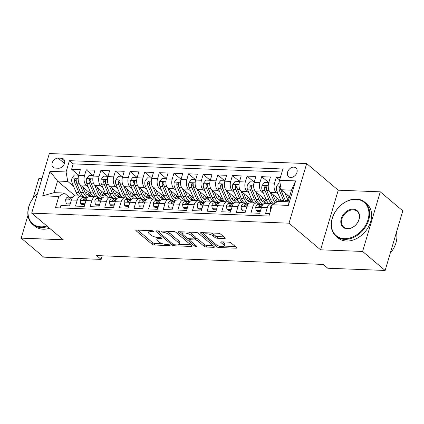<?xml version="1.0" encoding="UTF-8"?>
<svg xmlns="http://www.w3.org/2000/svg" width="424" height="424" viewBox="0 0 424 424"><rect width="100%" height="100%" fill="white"/><g stroke="black" fill="none" stroke-linecap="round" stroke-linejoin="round"><path stroke-width="0.64" d="M153.52 231.234A1.224 0.408 -163.5 0 0 151.898 230.672L136.65 230.073A1.749 0.583 -163.5 0 0 135.855 230.322A1.749 0.583 -163.5 0 0 136.099 230.767L152.025 244.208A1.749 0.583 -163.5 0 0 154.341 245.008L169.595 245.602A1.224 0.408 -163.5 0 0 170.146 245.427A1.224 0.408 -163.5 0 0 169.976 245.12A1.224 0.408 -163.5 0 0 168.355 244.558L166.383 244.478A5.602 1.871 -163.5 0 1 158.958 241.913L157.627 240.79A5.602 1.871 -163.5 0 1 156.853 239.38A5.602 1.871 -163.5 0 1 159.392 238.579L161.364 238.659A1.224 0.408 -163.5 0 0 161.92 238.484A1.224 0.408 -163.5 0 0 161.751 238.177A1.224 0.408 -163.5 0 0 160.124 237.615L158.152 237.535A5.602 1.871 -163.5 0 1 150.727 234.97L149.402 233.847A5.602 1.871 -163.5 0 1 148.623 232.437A5.602 1.871 -163.5 0 1 151.161 231.637L153.138 231.716A1.224 0.408 -163.5 0 0 153.689 231.541A1.224 0.408 -163.5 0 0 153.52 231.234M293.79 167.141A5.703 4.277 -49.8 0 0 288.145 170.771A5.703 4.277 -49.8 0 0 288.585 176.654A5.703 4.277 -49.8 0 0 290.737 177.449A5.703 4.277 -49.8 0 0 296.381 173.819A5.703 4.277 -49.8 0 0 295.941 167.936A5.703 4.277 -49.8 0 0 293.79 167.141M224.476 238.521A1.749 0.583 -163.5 0 0 225.271 238.272A1.749 0.583 -163.5 0 0 225.027 237.827L220.559 234.059A1.749 0.583 -163.5 0 0 218.238 233.253L201.305 232.596A1.749 0.583 -163.5 0 0 200.51 232.845A1.749 0.583 -163.5 0 0 200.753 233.285L216.68 246.726A1.749 0.583 -163.5 0 0 218.996 247.531L235.935 248.188A1.749 0.583 -163.5 0 0 236.725 247.939A1.749 0.583 -163.5 0 0 236.486 247.499L231.085 242.941A1.749 0.583 -163.5 0 0 228.769 242.141L221.519 241.86A1.749 0.583 -163.5 0 0 220.724 242.109A1.749 0.583 -163.5 0 0 220.968 242.549L223.644 244.807A4.68 1.564 -163.5 0 1 224.296 245.989A4.68 1.564 -163.5 0 1 220.819 246.503A4.68 1.564 -163.5 0 1 215.97 244.51L205.481 235.659A4.68 1.564 -163.5 0 1 204.834 234.483A4.68 1.564 -163.5 0 1 208.306 233.963A4.68 1.564 -163.5 0 1 213.161 235.961L214.91 237.435A1.749 0.583 -163.5 0 0 217.226 238.235L224.476 238.521L224.752 237.594M320.571 249.81L362.605 251.448L385.14 270.464L402.8 210.85L380.264 191.828L338.23 190.191L306.679 163.569L289.02 223.183L320.571 249.81L338.23 190.191M27.973 215.281L21.2 238.14L63.234 239.777L31.689 213.15L289.02 223.183M21.2 238.14L43.736 257.156L101.124 259.393L102.184 255.804M385.14 270.464L327.752 268.228L323.247 264.422L96.614 255.587L101.124 259.393M175.923 232.32A1.749 0.583 -163.5 0 0 173.607 231.515L156.668 230.857A1.749 0.583 -163.5 0 0 155.878 231.107A1.749 0.583 -163.5 0 0 156.117 231.546L172.043 244.987A1.749 0.583 -163.5 0 0 174.365 245.788L191.298 246.45A1.749 0.583 -163.5 0 0 192.093 246.201A1.749 0.583 -163.5 0 0 191.849 245.761L175.923 232.32M178.986 231.727L195.92 232.384A1.749 0.583 -163.5 0 1 198.241 233.189L214.168 246.63A1.749 0.583 -163.5 0 1 214.412 247.07A1.749 0.583 -163.5 0 1 213.617 247.319L206.371 247.038A1.749 0.583 -163.5 0 1 204.05 246.233L197.589 240.784A1.749 0.583 -163.5 0 0 195.268 239.979L190.461 239.793A1.749 0.583 -163.5 0 0 189.671 240.042A1.749 0.583 -163.5 0 0 189.91 240.482L196.635 246.159A1.224 0.408 -163.5 0 1 196.805 246.466A1.224 0.408 -163.5 0 1 195.899 246.604A1.224 0.408 -163.5 0 1 194.627 246.079L178.435 232.416A1.749 0.583 -163.5 0 1 178.191 231.976A1.749 0.583 -163.5 0 1 178.986 231.727M280.397 177.407L276.305 177.248L279.617 180.041M278.287 194.33L276.257 192.618A7.128 4.076 -87.8 0 1 274.561 183.126L268.71 182.898L270.454 177.02L261.682 176.676L268.646 182.553M263.664 193.763L261.635 192.046A7.128 4.076 -87.8 0 1 259.939 182.559L254.093 182.331L255.831 176.448L247.06 176.108L254.024 181.986M249.047 193.19L247.012 191.478A7.128 4.076 -87.8 0 1 245.316 181.986L239.47 181.758L241.214 175.881L232.437 175.536L239.406 181.414M234.424 192.618L232.394 190.906A7.128 4.076 -87.8 0 1 230.698 181.419L224.847 181.191L226.591 175.308L217.819 174.969L224.784 180.847M219.802 192.051L217.772 190.334A7.128 4.076 -87.8 0 1 216.076 180.847L210.225 180.619L211.968 174.741L203.197 174.397L210.161 180.274M205.184 191.478L203.149 189.767A7.128 4.076 -87.8 0 1 201.453 180.279L195.607 180.052L197.346 174.169L188.574 173.829L195.538 179.707M190.562 190.911L188.532 189.194A7.128 4.076 -87.8 0 1 186.83 179.707L180.984 179.479L182.728 173.596L173.951 173.257L180.921 179.135M175.939 190.339L173.909 188.627A7.128 4.076 -87.8 0 1 172.213 179.14L166.362 178.912L168.105 173.029L159.334 172.685L166.298 178.568M161.316 189.772L159.286 188.055A7.128 4.076 -87.8 0 1 157.59 178.568L151.744 178.34L153.483 172.457L144.711 172.118L151.675 177.995M146.699 189.199L144.663 187.488A7.128 4.076 -87.8 0 1 142.968 178.001L137.122 177.767L138.86 171.89L130.089 171.545L137.058 177.428M132.076 188.632L130.046 186.915A7.128 4.076 -87.8 0 1 128.35 177.428L122.499 177.2L124.243 171.317L115.471 170.978L122.435 176.856M117.453 188.06L115.423 186.348A7.128 4.076 -87.8 0 1 113.727 176.856L107.876 176.628L109.62 170.75L100.848 170.406L107.813 176.283M102.831 187.493L100.801 185.776A7.128 4.076 -87.8 0 1 99.105 176.289L93.259 176.061L94.997 170.178L86.226 169.839L84.482 175.716A7.128 4.076 92.2 0 0 86.178 185.203L88.213 186.92M93.19 175.716L86.226 169.839M60.16 207.903L60.865 205.518L69.637 205.863L71.38 199.98A7.128 4.076 92.2 0 1 75.265 195.899L81.111 196.127A7.128 4.076 92.2 0 0 77.232 200.208L75.488 206.091L84.259 206.43L86.003 200.552A7.128 4.076 92.2 0 1 89.883 196.471L95.734 196.699A7.128 4.076 -87.8 0 1 97.366 197.377L98.347 198.209M95.734 196.699A7.128 4.076 -87.8 0 0 91.849 200.78L90.111 206.658L98.882 207.002L100.626 201.119A7.128 4.076 92.2 0 1 104.505 197.038L110.357 197.266A7.128 4.076 -87.8 0 1 111.989 197.944L112.97 198.777M110.357 197.266A7.128 4.076 -87.8 0 0 106.472 201.347L104.728 207.23L113.505 207.575L115.243 201.692A7.128 4.076 92.2 0 1 119.128 197.611L124.974 197.838A7.128 4.076 -87.8 0 1 126.606 198.517L127.592 199.349M124.974 197.838A7.128 4.076 -87.8 0 0 121.094 201.919L119.351 207.802L128.122 208.142L129.866 202.259A7.128 4.076 92.2 0 1 133.751 198.178L139.597 198.406A7.128 4.076 -87.8 0 1 141.229 199.089L142.215 199.916M139.597 198.406A7.128 4.076 -87.8 0 0 135.712 202.487L133.973 208.369L142.745 208.714L144.489 202.831A7.128 4.076 92.2 0 1 148.368 198.75L154.219 198.978A7.128 4.076 -87.8 0 1 155.852 199.656L156.832 200.488M154.219 198.978A7.128 4.076 -87.8 0 0 150.334 203.059L148.596 208.942L157.368 209.281L159.106 203.403A7.128 4.076 92.2 0 1 162.991 199.317L168.842 199.545A7.128 4.076 -87.8 0 1 170.469 200.229L171.455 201.056M168.842 199.545A7.128 4.076 -87.8 0 0 164.957 203.631L163.214 209.509L171.985 209.853L173.729 203.971A7.128 4.076 92.2 0 1 177.614 199.889L183.459 200.117A7.128 4.076 -87.8 0 1 185.092 200.796L186.078 201.628M183.459 200.117A7.128 4.076 -87.8 0 0 179.58 204.198L177.836 210.081L186.608 210.421L188.351 204.543A7.128 4.076 92.2 0 1 192.236 200.457L198.082 200.684A7.128 4.076 -87.8 0 1 199.715 201.368L200.695 202.195M198.082 200.684A7.128 4.076 -87.8 0 0 194.197 204.771L192.459 210.649L201.23 210.993L202.974 205.11A7.128 4.076 92.2 0 1 206.854 201.029L212.705 201.257A7.128 4.076 -87.8 0 1 214.337 201.935L215.318 202.767M212.705 201.257A7.128 4.076 -87.8 0 0 208.82 205.338L207.076 211.221L215.853 211.56L217.592 205.682A7.128 4.076 92.2 0 1 221.476 201.596L227.328 201.824A7.128 4.076 -87.8 0 1 228.955 202.508L229.941 203.334M227.328 201.824A7.128 4.076 -87.8 0 0 223.443 205.91L221.699 211.788L230.471 212.133L232.214 206.25A7.128 4.076 92.2 0 1 236.099 202.168L241.945 202.396A7.128 4.076 -87.8 0 1 243.577 203.075L244.563 203.907M241.945 202.396A7.128 4.076 -87.8 0 0 238.065 206.477L236.322 212.36L245.093 212.7L246.837 206.822A7.128 4.076 92.2 0 1 250.722 202.741L256.568 202.969A7.128 4.076 -87.8 0 1 258.2 203.647L259.181 204.479M256.568 202.969A7.128 4.076 -87.8 0 0 252.683 207.05L250.944 212.933L259.716 213.272L261.46 207.389A7.128 4.076 92.2 0 1 265.339 203.308L271.19 203.536A7.128 4.076 -87.8 0 1 272.823 204.214L272.971 204.347M268.71 182.898A7.128 4.076 92.2 0 0 270.406 192.39L281.202 201.495M254.093 182.331A7.128 4.076 92.2 0 0 255.789 191.818L266.924 201.214M239.47 181.758A7.128 4.076 92.2 0 0 241.166 191.245L252.301 200.647M224.847 181.191A7.128 4.076 92.2 0 0 226.543 190.678L237.679 200.075M210.225 180.619A7.128 4.076 92.2 0 0 211.921 190.106L223.061 199.508M195.607 180.052A7.128 4.076 92.2 0 0 197.303 189.539L208.438 198.936M180.984 179.479A7.128 4.076 92.2 0 0 182.68 188.966L193.816 198.363M166.362 178.912A7.128 4.076 92.2 0 0 168.058 188.399L179.193 197.796M151.744 178.34A7.128 4.076 92.2 0 0 153.44 187.827L164.576 197.224M137.122 177.767A7.128 4.076 92.2 0 0 138.818 187.26L149.953 196.657M122.499 177.2A7.128 4.076 92.2 0 0 124.195 186.687L135.33 196.084M107.876 176.628A7.128 4.076 92.2 0 0 109.572 186.12L120.713 195.517M93.259 176.061A7.128 4.076 92.2 0 0 94.955 185.548L106.09 194.945M55.237 168.105L58.454 168.233A5.528 4.145 -49.8 0 0 63.918 164.713A5.528 4.145 -49.8 0 0 63.494 159.016A5.528 4.145 -49.8 0 0 61.411 158.242L58.194 158.12A5.528 4.145 -49.8 0 0 52.73 161.634A5.528 4.145 -49.8 0 0 53.154 167.337A5.528 4.145 -49.8 0 0 55.237 168.105M306.679 163.569L49.348 153.536L31.689 213.15M279.549 180.274L295.629 180.9L288.378 205.391L272.293 204.766L277.805 201.363L288.044 201.76L291.479 190.164L281.245 189.761L279.549 180.274L282.887 168.996L69.419 160.675L66.075 171.953L67.771 181.44L73.591 186.348M272.293 204.766L268.954 216.044L55.48 207.723L58.825 196.445L42.739 195.819L49.995 171.328L66.075 171.953M281.997 172.006L73.204 163.871L71.603 169.266L80.38 169.611L78.636 175.488A7.128 4.076 92.2 0 0 80.332 184.975L91.467 194.377M83.729 197.637L82.744 196.805A7.128 4.076 92.2 0 0 81.111 196.127M271.19 203.536A7.128 4.076 -87.8 0 0 267.306 207.617L265.562 213.5L269.659 213.659M99.105 176.289L100.848 170.406M113.727 176.856L115.471 170.978M128.35 177.428L130.089 171.545M142.968 178.001L144.711 172.118M157.59 178.568L159.334 172.685M172.213 179.14L173.951 173.257M186.83 179.707L188.574 173.829M201.453 180.279L203.197 174.397M216.076 180.847L217.819 174.969M230.698 181.419L232.437 175.536M245.316 181.986L247.06 176.108M259.939 182.559L261.682 176.676M274.561 183.126L276.305 177.248M281.245 189.761L289.528 196.752M67.771 181.44L57.537 181.043L54.102 192.644L64.337 193.042L58.825 196.445M75.138 195.899L57.537 181.043L49.995 171.328M69.107 197.065L64.337 193.042M41.912 178.642L38.86 178.52L33.024 198.225M362.605 251.448L380.264 191.828M78.573 175.144L71.603 169.266M73.204 163.871L69.419 160.675M54.102 192.644L42.739 195.819M295.629 180.9L291.479 190.164M288.378 205.391L288.044 201.76M149.248 230.566A5.602 1.871 -163.5 0 0 149.1 230.826L148.623 232.437M157.5 237.488A5.602 1.871 -163.5 0 0 157.331 237.769L156.853 239.38M137.715 230.115L152.502 242.597A1.749 0.583 -163.5 0 0 154.824 243.397L162.418 243.694M179.177 244.346L190.71 244.796M157.739 230.894L158.984 231.954M159.488 231.96A1.224 0.408 -163.5 0 0 158.931 232.135A1.224 0.408 -163.5 0 0 159.101 232.447L173.082 244.245A1.224 0.408 -163.5 0 0 174.704 244.807L176.787 244.887A5.602 1.871 -163.5 0 0 179.326 244.086A5.602 1.871 -163.5 0 0 178.546 242.676L168.991 234.61A5.602 1.871 -163.5 0 0 161.565 232.045L159.488 231.96L159.779 230.974M179.326 244.086L179.803 242.475A5.602 1.871 -163.5 0 0 179.023 241.065L178.546 242.676M166.007 231.218A5.602 1.871 -163.5 0 1 169.468 232.999L179.023 241.065M213.028 245.666L206.848 245.427L206.371 247.038M194.929 238.336L195.745 238.368A1.749 0.583 -163.5 0 1 198.066 239.173L204.527 244.622A1.749 0.583 -163.5 0 0 206.848 245.427M189.708 239.915L188.065 238.527M182.543 233.868L180.052 231.769M190.89 235.129A4.68 1.564 -163.5 0 0 186.035 233.131A4.68 1.564 -163.5 0 0 182.559 233.651A4.68 1.564 -163.5 0 0 183.21 234.827L186.904 237.944A1.749 0.583 -163.5 0 0 189.226 238.749L194.033 238.935A1.749 0.583 -163.5 0 0 194.823 238.686A1.749 0.583 -163.5 0 0 194.584 238.246L190.89 235.129L191.367 233.518A4.68 1.564 -163.5 0 0 188.691 232.103M183.11 231.886A4.68 1.564 -163.5 0 0 183.041 232.039L182.559 233.651M194.823 238.686L195.3 237.074A1.749 0.583 -163.5 0 0 195.061 236.634L194.584 238.246M191.367 233.518L195.061 236.634M211.078 232.977A4.68 1.564 -163.5 0 1 213.638 234.35L215.387 235.823A1.749 0.583 -163.5 0 0 217.708 236.624L223.888 236.868M205.359 232.755A4.68 1.564 -163.5 0 0 205.311 232.871L204.834 234.483M224.296 245.989L224.773 244.378A4.68 1.564 -163.5 0 0 224.121 243.196L223.644 244.807M222.584 241.903L224.121 243.196M224.243 246.106L235.341 246.535M202.37 232.638L204.813 234.7M78.737 175.154L74.386 174.985L71.969 178.149A4.722 2.698 92.2 0 0 72.175 182.993L76.082 192.263A13.637 7.791 92.2 0 0 78.604 196.031M85.733 193.333A11.321 6.466 92.2 0 0 87.328 190.885M80.125 184.79L83.39 192.549A13.637 7.791 92.2 0 0 87.699 197.452M92.628 196.577A13.637 7.791 92.2 0 0 92.936 196.323M82.744 187.011L84.471 191.123A11.321 6.466 92.2 0 0 89.31 195.464A11.321 6.466 92.2 0 0 91.706 194.77M85.6 197.558A13.637 7.791 -87.8 0 1 80.613 192.443L76.707 183.168A4.722 2.698 -87.8 0 1 76.251 179.628L75.991 178.711L75.461 178.541L74.497 179.559A4.722 2.698 92.2 0 0 74.953 183.099L78.859 192.374A13.637 7.791 92.2 0 0 81.403 196.158M84.212 197.558A13.637 7.791 92.2 0 0 84.625 197.6L84.27 197.584M89.247 192.501A11.321 6.466 -87.8 0 1 87.074 194.653M80.359 191.828A11.321 6.466 -87.8 0 1 79.94 190.943L76.034 181.673A2.406 1.373 -87.8 0 1 75.795 180.656L74.497 179.559M87.932 195.141A11.321 6.466 92.2 0 0 90.344 193.423M83.231 197.218A13.637 7.791 -87.8 0 1 84.323 197.611M70.432 203.186L66.08 203.017L65.572 199.741A4.722 2.698 -87.8 0 1 67.994 197.112L73.066 196.895M66.08 203.017L67.252 204.008L70.156 204.119M72.525 197.293L72.525 197.293A4.722 2.698 -87.8 0 0 70.575 198.803L69.398 199.646L68.752 199.275L68.82 198.734A4.722 2.698 92.2 0 1 70.771 197.224L72.849 197.133M37.54 193.397A21.751 16.308 -49.8 0 0 28.111 214.464A21.751 16.308 -49.8 0 0 40.964 226.824A21.751 16.308 -49.8 0 0 46.942 226.024M47.615 226.591A22.287 16.711 130.2 0 1 41.091 227.54A22.287 16.711 130.2 0 1 32.68 224.429A22.287 16.711 130.2 0 1 37.566 193.302M49.597 228.266A22.287 16.711 130.2 0 1 43.073 229.209A22.287 16.711 130.2 0 1 34.667 226.098L32.68 224.429M355.996 199.338A21.751 16.308 -49.8 0 0 332.337 218.302A21.751 16.308 -49.8 0 0 344.352 238.654A21.751 16.308 -49.8 0 0 368.011 219.69A21.751 16.308 -49.8 0 0 355.996 199.338M344.479 239.364A22.287 16.711 130.2 0 1 336.073 236.253A22.287 16.711 130.2 0 1 334.361 213.272A22.287 16.711 130.2 0 1 356.409 199.084A22.287 16.711 130.2 0 1 364.815 202.195A22.287 16.711 130.2 0 1 366.527 225.176A22.287 16.711 130.2 0 1 344.479 239.364M353.086 209.17A10.876 8.157 130.2 0 1 359.096 219.346A10.876 8.157 130.2 0 1 347.261 228.822A10.876 8.157 130.2 0 1 341.256 218.646A10.876 8.157 130.2 0 1 353.086 209.17M347.675 228.568A10.34 7.754 -49.8 0 0 357.909 221.985A10.34 7.754 -49.8 0 0 357.114 211.322A10.34 7.754 -49.8 0 0 353.213 209.88A10.34 7.754 -49.8 0 0 342.984 216.463A10.34 7.754 -49.8 0 0 343.779 227.126A10.34 7.754 -49.8 0 0 347.675 228.568M364.815 202.195L366.802 203.87A22.287 16.711 130.2 0 1 368.509 226.851A22.287 16.711 130.2 0 1 346.461 241.039A22.287 16.711 130.2 0 1 338.055 237.928L336.073 236.253M396.408 232.437A22.287 16.711 130.2 0 1 390.26 253.181M93.354 175.722L89.003 175.552L86.586 178.716A4.722 2.698 92.2 0 0 86.798 183.56L90.704 192.835A13.637 7.791 92.2 0 0 93.227 196.598M100.356 193.906A11.321 6.466 92.2 0 0 101.951 191.452M94.743 185.357L98.013 193.121A13.637 7.791 92.2 0 0 102.322 198.024L97.234 198.257L100.016 198.363A4.722 2.698 92.2 0 0 98.061 199.874L97.992 200.414L98.644 200.785L99.815 199.943A4.722 2.698 -87.8 0 1 101.771 198.432L101.967 198.421M107.251 197.144A13.637 7.791 92.2 0 0 107.558 196.895M97.361 187.583L99.094 191.69A11.321 6.466 92.2 0 0 103.933 196.031A11.321 6.466 92.2 0 0 106.329 195.337M100.223 198.125A13.637 7.791 -87.8 0 1 95.236 193.01L91.33 183.74A4.722 2.698 -87.8 0 1 90.874 180.195L90.778 179.516L90.084 179.108L89.12 180.131A4.722 2.698 92.2 0 0 89.575 183.672L93.481 192.941A13.637 7.791 92.2 0 0 96.025 196.725M98.834 198.125A13.637 7.791 92.2 0 0 99.248 198.167L98.893 198.156M103.869 193.074A11.321 6.466 -87.8 0 1 101.691 195.226M94.976 192.401A11.321 6.466 -87.8 0 1 94.563 191.516L90.657 182.246A2.406 1.373 -87.8 0 1 90.418 181.223L89.12 180.131M102.555 195.713A11.321 6.466 92.2 0 0 104.961 193.996M107.977 176.294L103.626 176.124L101.209 179.288A4.722 2.698 92.2 0 0 101.421 184.133L105.322 193.402A13.637 7.791 92.2 0 0 107.844 197.171M114.973 194.473A11.321 6.466 92.2 0 0 116.573 192.024M109.365 185.929L112.636 193.689A13.637 7.791 92.2 0 0 116.945 198.591M121.874 197.717A13.637 7.791 92.2 0 0 122.181 197.462M111.984 188.15L113.717 192.263A11.321 6.466 92.2 0 0 118.55 196.603A11.321 6.466 92.2 0 0 120.951 195.909M114.846 198.697A13.637 7.791 -87.8 0 1 109.858 193.583L105.952 184.308A4.722 2.698 -87.8 0 1 105.497 180.767L105.232 179.85L104.707 179.681L103.742 180.698A4.722 2.698 92.2 0 0 104.198 184.239L108.104 193.514A13.637 7.791 92.2 0 0 110.643 197.298M113.452 198.697A13.637 7.791 92.2 0 0 113.871 198.739L113.51 198.724M118.487 193.641A11.321 6.466 -87.8 0 1 116.314 195.793M109.599 192.968A11.321 6.466 -87.8 0 1 109.18 192.088L105.279 182.813A2.406 1.373 -87.8 0 1 105.035 181.795L103.742 180.698M117.172 196.286A11.321 6.466 92.2 0 0 119.584 194.563M122.6 176.861L118.248 176.691L115.832 179.861A4.722 2.698 92.2 0 0 116.038 184.705L119.944 193.975A13.637 7.791 92.2 0 0 122.467 197.738M129.596 195.045A11.321 6.466 92.2 0 0 131.196 192.597M123.988 186.496L127.253 194.261A13.637 7.791 92.2 0 0 131.567 199.163M136.491 198.284A13.637 7.791 92.2 0 0 136.804 198.035M126.606 188.722L128.334 192.83A11.321 6.466 92.2 0 0 133.173 197.171A11.321 6.466 92.2 0 0 135.569 196.476M129.463 199.264A13.637 7.791 -87.8 0 1 124.476 194.15L120.575 184.88A4.722 2.698 -87.8 0 1 120.119 181.339L119.854 180.423L119.33 180.248L118.36 181.271A4.722 2.698 92.2 0 0 118.821 184.811L122.722 194.081A13.637 7.791 92.2 0 0 125.266 197.865M128.075 199.264A13.637 7.791 92.2 0 0 128.493 199.307L128.133 199.296M133.109 194.213A11.321 6.466 -87.8 0 1 130.937 196.365M124.221 193.54A11.321 6.466 -87.8 0 1 123.803 192.655L119.897 183.385A2.406 1.373 -87.8 0 1 119.658 182.362L118.36 181.271M131.795 196.853A11.321 6.466 92.2 0 0 134.207 195.135M137.222 177.433L132.871 177.264L130.454 180.428A4.722 2.698 92.2 0 0 130.661 185.272L134.567 194.547A13.637 7.791 92.2 0 0 137.09 198.31M144.218 195.618A11.321 6.466 92.2 0 0 145.814 193.164M138.606 187.069L141.876 194.828A13.637 7.791 92.2 0 0 146.185 199.731M151.114 198.856A13.637 7.791 92.2 0 0 151.421 198.602M141.224 189.29L142.957 193.402A11.321 6.466 92.2 0 0 147.796 197.743A11.321 6.466 92.2 0 0 150.191 197.049M144.086 199.837A13.637 7.791 -87.8 0 1 139.099 194.722L135.192 185.447A4.722 2.698 -87.8 0 1 134.737 181.907L134.477 180.99L133.947 180.82L132.982 181.838A4.722 2.698 92.2 0 0 133.438 185.383L137.344 194.653A13.637 7.791 92.2 0 0 139.888 198.437M142.697 199.837A13.637 7.791 92.2 0 0 143.111 199.879L142.756 199.863M147.732 194.78A11.321 6.466 -87.8 0 1 145.559 196.937M138.839 194.107A11.321 6.466 -87.8 0 1 138.425 193.227L134.519 183.952A2.406 1.373 -87.8 0 1 134.281 182.935L132.982 181.838M146.418 197.425A11.321 6.466 92.2 0 0 148.824 195.708M97.854 197.785A13.637 7.791 -87.8 0 1 98.946 198.183M85.054 203.758L80.698 203.589L80.194 200.308A4.722 2.698 -87.8 0 1 82.616 197.685L87.689 197.467M80.698 203.589L81.874 204.575L84.773 204.691M87.466 197.706L85.394 197.791A4.722 2.698 92.2 0 0 83.438 199.301L83.374 199.847L84.021 200.213L85.192 199.37A4.722 2.698 -87.8 0 1 87.148 197.86L87.344 197.854M112.471 198.358A13.637 7.791 -87.8 0 1 113.568 198.75M99.672 204.326L95.32 204.156L94.812 200.881A4.722 2.698 -87.8 0 1 97.234 198.257M95.32 204.156L96.492 205.147L99.396 205.258M102.089 198.273L100.016 198.363M127.094 198.93A13.637 7.791 -87.8 0 1 128.186 199.322M114.295 204.898L109.943 204.728L109.434 201.448A4.722 2.698 -87.8 0 1 111.857 198.824L116.929 198.607M109.943 204.728L111.115 205.72L114.019 205.831M116.711 198.845L114.634 198.936A4.722 2.698 92.2 0 0 112.683 200.441L112.614 200.987L113.261 201.352L114.438 200.51A4.722 2.698 -87.8 0 1 116.388 198.999L116.584 198.994M141.717 199.497A13.637 7.791 -87.8 0 1 142.809 199.889M128.917 205.47L124.566 205.301L124.057 202.02A4.722 2.698 -87.8 0 1 126.479 199.397L131.551 199.174M124.566 205.301L125.737 206.287L128.642 206.398M131.011 199.572L131.011 199.572A4.722 2.698 -87.8 0 0 129.06 201.082L127.884 201.925L127.237 201.554L127.306 201.013A4.722 2.698 92.2 0 1 129.256 199.503L131.329 199.413M151.84 178.001L147.488 177.831L145.072 181A4.722 2.698 92.2 0 0 145.284 185.845L149.19 195.114A13.637 7.791 92.2 0 0 151.707 198.877M158.836 196.185A11.321 6.466 92.2 0 0 160.436 193.736M153.228 187.636L156.498 195.4A13.637 7.791 92.2 0 0 160.807 200.303L155.719 200.536L158.497 200.642A4.722 2.698 92.2 0 0 156.546 202.153L156.477 202.693L157.129 203.064L158.3 202.222A4.722 2.698 -87.8 0 1 160.256 200.711L160.447 200.706M165.736 199.423A13.637 7.791 92.2 0 0 166.044 199.174M155.847 189.862L157.58 193.975A11.321 6.466 92.2 0 0 162.418 198.31A11.321 6.466 92.2 0 0 164.814 197.616M158.709 200.404A13.637 7.791 -87.8 0 1 153.721 195.289L149.815 186.019A4.722 2.698 -87.8 0 1 149.359 182.479L149.094 181.562L148.57 181.393L147.605 182.41A4.722 2.698 92.2 0 0 148.061 185.951L151.967 195.22A13.637 7.791 92.2 0 0 154.511 199.004M157.32 200.409A13.637 7.791 92.2 0 0 157.733 200.446L157.378 200.435M162.355 195.353A11.321 6.466 -87.8 0 1 160.177 197.505M153.462 194.68A11.321 6.466 -87.8 0 1 153.048 193.794L149.142 184.525A2.406 1.373 -87.8 0 1 148.904 183.502L147.605 182.41M161.035 197.992A11.321 6.466 92.2 0 0 163.447 196.275M156.339 200.07A13.637 7.791 -87.8 0 1 157.431 200.462M143.535 206.038L139.183 205.868L138.68 202.587A4.722 2.698 -87.8 0 1 141.102 199.964L146.174 199.746M139.183 205.868L140.355 206.859L143.259 206.97M145.951 199.985L143.879 200.075A4.722 2.698 92.2 0 0 141.923 201.58L141.86 202.126L142.506 202.492L143.678 201.649A4.722 2.698 -87.8 0 1 145.633 200.144L145.829 200.133M166.462 178.573L162.111 178.403L159.694 181.567A4.722 2.698 92.2 0 0 159.906 186.412L163.807 195.687A13.637 7.791 92.2 0 0 166.33 199.45M173.458 196.757A11.321 6.466 92.2 0 0 175.059 194.303M167.851 188.208L171.121 195.968A13.637 7.791 92.2 0 0 175.43 200.87M180.359 199.996A13.637 7.791 92.2 0 0 180.666 199.746M170.469 190.429L172.202 194.542A11.321 6.466 92.2 0 0 177.036 198.883A11.321 6.466 92.2 0 0 179.437 198.188M173.331 200.976A13.637 7.791 -87.8 0 1 168.344 195.862L164.438 186.592A4.722 2.698 -87.8 0 1 163.982 183.046L163.887 182.368L163.192 181.96L162.228 182.977A4.722 2.698 92.2 0 0 162.684 186.523L166.584 195.793A13.637 7.791 92.2 0 0 169.128 199.577M171.937 200.976A13.637 7.791 92.2 0 0 172.356 201.018L171.996 201.002M176.972 195.92A11.321 6.466 -87.8 0 1 174.799 198.077M168.084 195.247A11.321 6.466 -87.8 0 1 167.666 194.367L163.765 185.092A2.406 1.373 -87.8 0 1 163.521 184.074L162.228 182.977M175.658 198.565A11.321 6.466 92.2 0 0 178.069 196.847M170.957 200.637A13.637 7.791 -87.8 0 1 172.054 201.029M158.157 206.61L153.806 206.44L153.297 203.16A4.722 2.698 -87.8 0 1 155.719 200.536M153.806 206.44L154.977 207.426L157.882 207.543M160.574 200.552L158.497 200.642M181.085 179.14L176.734 178.97L174.317 182.14A4.722 2.698 92.2 0 0 174.524 186.984L178.43 196.254A13.637 7.791 92.2 0 0 180.953 200.017M188.081 197.324A11.321 6.466 92.2 0 0 189.682 194.876M182.474 188.775L185.739 196.54A13.637 7.791 92.2 0 0 190.047 201.442M194.976 200.568A13.637 7.791 92.2 0 0 195.284 200.314M185.092 191.001L186.82 195.114A11.321 6.466 92.2 0 0 191.659 199.45A11.321 6.466 92.2 0 0 194.054 198.761M187.949 201.548A13.637 7.791 -87.8 0 1 182.961 196.429L179.061 187.159A4.722 2.698 -87.8 0 1 178.599 183.619L178.34 182.702L177.815 182.532L176.845 183.55A4.722 2.698 92.2 0 0 177.301 187.09L181.207 196.365A13.637 7.791 92.2 0 0 183.751 200.144M186.56 201.548A13.637 7.791 92.2 0 0 186.979 201.586L186.618 201.575M191.595 196.492A11.321 6.466 -87.8 0 1 189.422 198.644M182.707 195.819A11.321 6.466 -87.8 0 1 182.288 194.934L178.382 185.664A2.406 1.373 -87.8 0 1 178.144 184.641L176.845 183.55M190.281 199.132A11.321 6.466 92.2 0 0 192.692 197.414M185.579 201.209A13.637 7.791 -87.8 0 1 186.671 201.601M172.78 207.177L168.429 207.007L167.92 203.727A4.722 2.698 -87.8 0 1 170.342 201.103L175.414 200.886M168.429 207.007L169.6 207.999L172.504 208.11M175.197 201.124L173.119 201.214A4.722 2.698 92.2 0 0 171.169 202.725L171.1 203.266L171.747 203.631L172.923 202.789A4.722 2.698 -87.8 0 1 174.874 201.283L175.07 201.273M195.708 179.712L191.351 179.543L188.94 182.707A4.722 2.698 92.2 0 0 189.146 187.551L193.053 196.826A13.637 7.791 92.2 0 0 195.575 200.589M202.704 197.897A11.321 6.466 92.2 0 0 204.299 195.443M197.091 189.348L200.361 197.107A13.637 7.791 92.2 0 0 204.67 202.015M209.599 201.135A13.637 7.791 92.2 0 0 209.907 200.886M199.709 191.569L201.442 195.681A11.321 6.466 92.2 0 0 206.281 200.022A11.321 6.466 92.2 0 0 208.677 199.328M202.571 202.116A13.637 7.791 -87.8 0 1 197.584 197.001L193.678 187.731A4.722 2.698 -87.8 0 1 193.222 184.186L193.132 183.507L192.432 183.099L191.468 184.117A4.722 2.698 92.2 0 0 191.924 187.662L195.83 196.932A13.637 7.791 92.2 0 0 198.374 200.716M201.183 202.116A13.637 7.791 92.2 0 0 201.596 202.158L201.241 202.142M206.218 197.059A11.321 6.466 -87.8 0 1 204.039 199.216M197.324 196.392A11.321 6.466 -87.8 0 1 196.911 195.506L193.005 186.231A2.406 1.373 -87.8 0 1 192.766 185.214L191.468 184.117M204.903 199.704A11.321 6.466 92.2 0 0 207.309 197.987M200.202 201.776A13.637 7.791 -87.8 0 1 201.294 202.174M187.403 207.749L183.051 207.58L182.543 204.299A4.722 2.698 -87.8 0 1 184.965 201.676L190.037 201.458M183.051 207.58L184.223 208.566L187.127 208.682M189.496 201.851L189.496 201.851A4.722 2.698 -87.8 0 0 187.546 203.361L186.369 204.204L185.723 203.833L185.792 203.292A4.722 2.698 92.2 0 1 187.742 201.782L189.814 201.692M210.325 180.279L205.974 180.11L203.557 183.279A4.722 2.698 92.2 0 0 203.769 188.124L207.67 197.393A13.637 7.791 92.2 0 0 210.193 201.156M217.321 198.464A11.321 6.466 92.2 0 0 218.922 196.015M211.714 189.92L214.984 197.679A13.637 7.791 92.2 0 0 219.293 202.582L214.205 202.815L216.982 202.921A4.722 2.698 92.2 0 0 215.032 204.432L214.963 204.978L215.609 205.343L216.786 204.501A4.722 2.698 -87.8 0 1 218.736 202.99L218.932 202.985M224.222 201.707A13.637 7.791 92.2 0 0 224.529 201.453M214.332 192.141L216.065 196.254A11.321 6.466 92.2 0 0 220.899 200.589A11.321 6.466 92.2 0 0 223.3 199.9M217.194 202.688A13.637 7.791 -87.8 0 1 212.207 197.573L208.301 188.298A4.722 2.698 -87.8 0 1 207.845 184.758L207.58 183.841L207.055 183.672L206.091 184.689A4.722 2.698 92.2 0 0 206.546 188.23L210.452 197.505A13.637 7.791 92.2 0 0 212.991 201.283M215.805 202.688A13.637 7.791 92.2 0 0 216.219 202.73L215.864 202.714M220.84 197.632A11.321 6.466 -87.8 0 1 218.662 199.784M211.947 196.959A11.321 6.466 -87.8 0 1 211.534 196.073L207.627 186.804A2.406 1.373 -87.8 0 1 207.389 185.781L206.091 184.689M219.521 200.271A11.321 6.466 92.2 0 0 221.932 198.554M214.82 202.349A13.637 7.791 -87.8 0 1 215.917 202.741M202.02 208.317L197.669 208.147L197.165 204.872A4.722 2.698 -87.8 0 1 199.582 202.243L204.66 202.025M197.669 208.147L198.84 209.138L201.744 209.249M204.437 202.264L202.365 202.354A4.722 2.698 92.2 0 0 200.409 203.864L200.478 204.617L200.992 204.776L202.163 203.933A4.722 2.698 -87.8 0 1 204.119 202.423L204.315 202.412M224.948 180.852L220.597 180.682L218.18 183.846A4.722 2.698 92.2 0 0 218.392 188.691L222.293 197.966A13.637 7.791 92.2 0 0 224.815 201.729M231.944 199.036A11.321 6.466 92.2 0 0 233.544 196.582M226.337 190.487L229.607 198.252A13.637 7.791 92.2 0 0 233.916 203.154M238.845 202.274A13.637 7.791 92.2 0 0 239.152 202.025M228.955 192.713L230.683 196.821A11.321 6.466 92.2 0 0 235.521 201.162A11.321 6.466 92.2 0 0 237.917 200.467M231.811 203.255A13.637 7.791 -87.8 0 1 226.824 198.141L222.923 188.871A4.722 2.698 -87.8 0 1 222.468 185.325L222.372 184.647L221.678 184.239L220.713 185.256A4.722 2.698 92.2 0 0 221.169 188.802L225.07 198.072A13.637 7.791 92.2 0 0 227.614 201.856M230.423 203.255A13.637 7.791 92.2 0 0 230.842 203.297L230.481 203.287M235.458 198.199A11.321 6.466 -87.8 0 1 233.285 200.356M226.57 197.531A11.321 6.466 -87.8 0 1 226.151 196.646L222.25 187.376A2.406 1.373 -87.8 0 1 222.006 186.353L220.713 185.256M234.143 200.844A11.321 6.466 92.2 0 0 236.555 199.126M229.442 202.916A13.637 7.791 -87.8 0 1 230.539 203.313M216.643 208.889L212.292 208.719L211.783 205.439A4.722 2.698 -87.8 0 1 214.205 202.815M212.292 208.719L213.463 209.705L216.367 209.822M219.06 202.836L216.982 202.921M239.571 181.424L235.219 181.255L232.803 184.419A4.722 2.698 92.2 0 0 233.009 189.263L236.915 198.533A13.637 7.791 92.2 0 0 239.438 202.301M246.567 199.603A11.321 6.466 92.2 0 0 248.162 197.155M240.959 191.06L244.224 198.819A13.637 7.791 92.2 0 0 248.533 203.721M253.462 202.847A13.637 7.791 92.2 0 0 253.769 202.593M243.577 193.28L245.305 197.393A11.321 6.466 92.2 0 0 250.144 201.734A11.321 6.466 92.2 0 0 252.54 201.04M246.434 203.827A13.637 7.791 -87.8 0 1 241.447 198.713L237.541 189.438A4.722 2.698 -87.8 0 1 237.085 185.898L236.825 184.981L236.295 184.811L235.331 185.829A4.722 2.698 92.2 0 0 235.786 189.369L239.693 198.644A13.637 7.791 92.2 0 0 242.237 202.428M245.046 203.827A13.637 7.791 92.2 0 0 245.459 203.87L245.104 203.854M250.081 198.771A11.321 6.466 -87.8 0 1 247.907 200.923M241.192 198.098A11.321 6.466 -87.8 0 1 240.774 197.213L236.868 187.943A2.406 1.373 -87.8 0 1 236.629 186.926L235.331 185.829M248.766 201.411A11.321 6.466 92.2 0 0 251.178 199.693M244.065 203.488A13.637 7.791 -87.8 0 1 245.157 203.88M231.266 209.456L226.914 209.286L226.405 206.011A4.722 2.698 -87.8 0 1 228.828 203.388L233.9 203.165M226.914 209.286L228.086 210.278L230.99 210.389M233.682 203.403L231.605 203.494A4.722 2.698 92.2 0 0 229.654 205.004L229.585 205.545L230.232 205.916L231.409 205.073A4.722 2.698 -87.8 0 1 233.359 203.562L233.555 203.552M254.188 181.991L249.837 181.822L247.42 184.986A4.722 2.698 92.2 0 0 247.632 189.835L251.538 199.105A13.637 7.791 92.2 0 0 254.061 202.868M261.189 200.176A11.321 6.466 92.2 0 0 262.785 197.722M255.577 191.627L258.847 199.391A13.637 7.791 92.2 0 0 263.156 204.294M268.085 203.414A13.637 7.791 92.2 0 0 268.392 203.165M258.195 193.853L259.928 197.96A11.321 6.466 92.2 0 0 264.767 202.301A11.321 6.466 92.2 0 0 267.162 201.607M261.057 204.394A13.637 7.791 -87.8 0 1 256.07 199.28L252.163 190.01A4.722 2.698 -87.8 0 1 251.708 186.465L251.443 185.553L250.918 185.378L249.953 186.401A4.722 2.698 92.2 0 0 250.409 189.941L254.315 199.211A13.637 7.791 92.2 0 0 256.859 202.995M259.668 204.394A13.637 7.791 92.2 0 0 260.082 204.437L259.727 204.426M264.703 199.344A11.321 6.466 -87.8 0 1 262.525 201.495M255.81 198.671A11.321 6.466 -87.8 0 1 255.396 197.785L251.49 188.516A2.406 1.373 -87.8 0 1 251.252 187.493L249.953 186.401M263.389 201.983A11.321 6.466 92.2 0 0 265.795 200.266M258.688 204.055A13.637 7.791 -87.8 0 1 259.779 204.453M245.888 210.028L241.532 209.859L241.028 206.578A4.722 2.698 -87.8 0 1 243.45 203.955L248.522 203.737M241.532 209.859L242.708 210.85L245.607 210.961M247.982 204.13L247.982 204.13A4.722 2.698 -87.8 0 0 246.026 205.64L244.855 206.483L244.208 206.117L244.272 205.571A4.722 2.698 92.2 0 1 246.227 204.061L248.3 203.976M268.811 182.564L264.459 182.394L262.043 185.558A4.722 2.698 92.2 0 0 262.255 190.403L266.155 199.672A13.637 7.791 92.2 0 0 268.678 203.441M275.807 200.743A11.321 6.466 92.2 0 0 277.407 198.294M270.199 192.199L273.469 199.958A13.637 7.791 92.2 0 0 275.245 202.948M272.817 194.42L274.551 198.533A11.321 6.466 92.2 0 0 276.936 201.904M273.613 203.949A13.637 7.791 -87.8 0 1 270.692 199.852L266.786 190.577A4.722 2.698 -87.8 0 1 266.33 187.037L266.065 186.12L265.541 185.951L264.576 186.968A4.722 2.698 92.2 0 0 265.032 190.508L268.938 199.784A13.637 7.791 92.2 0 0 271.477 203.568M279.321 199.911A11.321 6.466 -87.8 0 1 278.07 201.374M270.433 199.238A11.321 6.466 -87.8 0 1 270.014 198.358L266.113 189.083A2.406 1.373 -87.8 0 1 265.869 188.065L264.576 186.968M279.824 201.442A11.321 6.466 92.2 0 0 280.418 200.833M260.506 210.596L256.154 210.426L255.651 207.151A4.722 2.698 -87.8 0 1 258.068 204.527L263.14 204.304M256.154 210.426L257.326 211.417L260.23 211.528M262.922 204.543L260.85 204.633A4.722 2.698 92.2 0 0 258.894 206.144L258.826 206.684L259.477 207.055L260.649 206.212A4.722 2.698 -87.8 0 1 262.604 204.702L262.8 204.691M280.036 182.998L279.082 182.961L276.665 186.131A4.722 2.698 92.2 0 0 276.872 190.975L280.778 200.245A13.637 7.791 92.2 0 0 281.382 201.501M284.827 192.788L288.087 200.531A13.637 7.791 92.2 0 0 288.278 200.96M287.44 194.992L288.972 198.628M280.667 186.671L279.856 186.602L279.199 187.541A4.722 2.698 92.2 0 0 279.654 191.081L283.555 200.351A13.637 7.791 92.2 0 0 284.165 201.612M285.919 201.681A13.637 7.791 -87.8 0 1 285.31 200.419L281.409 191.15A4.722 2.698 -87.8 0 1 280.921 187.959M285.055 199.81A11.321 6.466 -87.8 0 1 284.637 198.925L280.73 189.655A2.406 1.373 -87.8 0 1 280.492 188.632L279.199 187.541M270.666 210.267L270.268 207.718A4.722 2.698 -87.8 0 1 272.16 205.211M276.257 192.618L270.406 192.39M261.635 192.046L255.789 191.818M247.012 191.478L241.166 191.245M232.394 190.906L226.543 190.678M217.772 190.334L211.921 190.106M203.149 189.767L197.303 189.539M188.532 189.194L182.68 188.966M173.909 188.627L168.058 188.399M159.286 188.055L153.44 187.827M144.663 187.488L138.818 187.26M130.046 186.915L124.195 186.687M115.423 186.348L109.572 186.12M100.801 185.776L94.955 185.548M86.178 185.203L80.332 184.975M77.232 200.208L71.38 199.98M267.306 207.617L261.46 207.389M252.683 207.05L246.837 206.822M238.065 206.477L232.214 206.25M223.443 205.91L217.592 205.682M208.82 205.338L202.974 205.11M194.197 204.771L188.351 204.543M179.58 204.198L173.729 203.971M164.957 203.631L159.106 203.403M150.334 203.059L144.489 202.831M135.712 202.487L129.866 202.259M121.094 201.919L115.243 201.692M106.472 201.347L100.626 201.119M91.849 200.78L86.003 200.552M84.482 175.716L78.636 175.488M64.464 163.41L58.194 158.12M64.607 160.94L61.411 158.242M151.453 230.651L151.161 231.637M161.549 238.034L161.364 238.659M159.684 237.594L159.392 238.579M169.775 244.977L169.595 245.602M154.824 243.397L154.341 245.008M152.502 242.597L152.025 244.208M136.3 230.089L136.099 230.767M153.318 231.091L153.138 231.716M191.574 245.523L191.298 246.45M174.656 244.802L174.365 245.788M172.43 243.694L172.043 244.987M156.318 230.868L156.117 231.546M169.468 232.999L168.991 234.61M161.862 231.059L161.565 232.045M213.892 246.397L213.617 247.319M204.527 244.622L204.05 246.233M198.066 239.173L197.589 240.784M195.745 238.368L195.268 239.979M190.752 238.807L190.461 239.793M195.008 244.786L194.627 246.079M178.637 231.737L178.435 232.416M217.708 236.624L217.226 238.235M215.387 235.823L214.91 237.435M213.638 234.35L213.161 235.961M221.169 241.871L220.968 242.549M236.205 247.266L235.935 248.188M219.404 246.169L218.996 247.531M217.114 245.258L216.68 246.726M200.955 232.606L200.753 233.285M78.175 178.308L72.027 178.069M78.859 192.374L76.082 192.263M83.39 192.549L80.613 192.443M74.953 183.099L72.175 182.993M79.065 183.263L76.707 183.168M65.582 199.821L71.359 200.048M67.994 197.112L70.771 197.224M69.78 199.545L68.82 198.734M92.792 178.88L86.65 178.637M93.481 192.941L90.704 192.835M98.013 193.121L95.236 193.01M89.575 183.672L86.798 183.56M93.688 183.831L91.33 183.74M107.415 179.447L101.272 179.209M108.104 193.514L105.322 193.402M112.636 193.689L109.858 193.583M104.198 184.239L101.421 184.133M108.311 184.403L105.952 184.308M122.038 180.02L115.89 179.781M122.722 194.081L119.944 193.975M127.253 194.261L124.476 194.15M118.821 184.811L116.038 184.705M122.933 184.97L120.575 184.88M136.661 180.587L130.513 180.348M137.344 194.653L134.567 194.547M141.876 194.828L139.099 194.722M133.438 185.383L130.661 185.272M137.551 185.542L135.192 185.447M80.205 200.393L85.982 200.616M82.616 197.685L85.394 197.791M84.403 200.112L83.438 199.301M94.828 200.96L100.605 201.188M99.02 200.684L98.061 199.874M109.45 201.532L115.227 201.755M111.857 198.824L114.634 198.936M113.643 201.252L112.683 200.441M124.068 202.1L129.845 202.328M126.479 199.397L129.256 199.503M128.265 201.824L127.306 201.013M151.278 181.159L145.135 180.921M151.967 195.22L149.19 195.114M156.498 195.4L153.721 195.289M148.061 185.951L145.284 185.845M152.174 186.109L149.815 186.019M138.69 202.672L144.467 202.895M141.102 199.964L143.879 200.075M142.883 202.391L141.923 201.58M165.901 181.726L159.753 181.488M166.584 195.793L163.807 195.687M171.121 195.968L168.344 195.862M162.684 186.523L159.906 186.412M166.796 186.682L164.438 186.592M153.313 203.239L159.09 203.467M157.505 202.964L156.546 202.153M180.523 182.299L174.375 182.06M181.207 196.365L178.43 196.254M185.739 196.54L182.961 196.429M177.301 187.09L174.524 186.984M181.414 187.249L179.061 187.159M167.931 203.812L173.713 204.034M170.342 201.103L173.119 201.214M172.128 203.531L171.169 202.725M195.146 182.866L188.998 182.627M195.83 196.932L193.053 196.826M200.361 197.107L197.584 197.001M191.924 187.662L189.146 187.551M196.036 187.821L193.678 187.731M182.553 204.379L188.33 204.607M184.965 201.676L187.742 201.782M186.751 204.103L185.792 203.292M209.763 183.438L203.621 183.2M210.452 197.505L207.67 197.393M214.984 197.679L212.207 197.573M206.546 188.23L203.769 188.124M210.659 188.394L208.301 188.298M197.176 204.951L202.953 205.174M199.582 202.243L202.365 202.354M201.368 204.675L200.409 203.864M224.386 184.011L218.238 183.767M225.07 198.072L222.293 197.966M229.607 198.252L226.824 198.141M221.169 188.802L218.392 188.691M225.282 188.961L222.923 188.871M211.799 205.523L217.576 205.746M215.991 205.243L215.032 204.432M239.009 184.578L232.861 184.339M239.693 198.644L236.915 198.533M244.224 198.819L241.447 198.713M235.786 189.369L233.009 189.263M239.899 189.533L237.541 189.438M226.416 206.091L232.193 206.318M228.828 203.388L231.605 203.494M230.614 205.815L229.654 205.004M253.626 185.15L247.483 184.906M254.315 199.211L251.538 199.105M258.847 199.391L256.07 199.28M250.409 189.941L247.632 189.835M254.522 190.1L252.163 190.01M241.039 206.663L246.816 206.886M243.45 203.955L246.227 204.061M245.236 206.382L244.272 205.571M268.249 185.717L262.106 185.479M268.938 199.784L266.155 199.672M273.469 199.958L270.692 199.852M265.032 190.508L262.255 190.403M269.145 190.673L266.786 190.577M255.661 207.23L261.438 207.458M258.068 204.527L260.85 204.633M259.854 206.954L258.894 206.144M280.609 186.2L276.724 186.051M283.555 200.351L280.778 200.245M288.087 200.531L285.31 200.419M279.654 191.081L276.872 190.975M282.956 191.208L281.409 191.15M270.284 207.802L271.381 207.845M159.281 230.958L158.931 232.135M190.042 238.781L189.671 240.042"/></g></svg>
